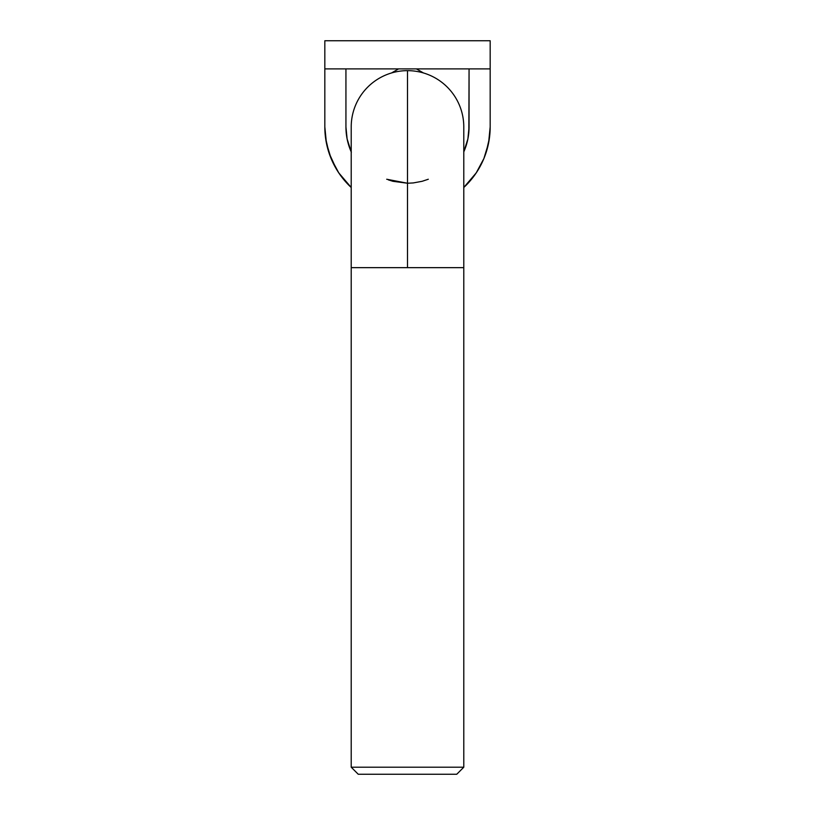 <?xml version="1.0" encoding="UTF-8"?>
<svg xmlns="http://www.w3.org/2000/svg" width="815" height="815" viewBox="0 0 815 815"><rect width="100%" height="100%" fill="white"/><g stroke="black" fill="none" stroke-linecap="round" stroke-linejoin="round"><path stroke-width="1.22" d="M490.172 40.75L324.828 40.75L324.828 126.936L326.418 143.073L331.124 158.579L338.765 172.872L351.214 187.491A82.672 82.672 0 0 1 324.828 126.936L324.828 40.75L490.172 40.75L490.172 68.898L490.172 40.75M490.172 126.936A82.672 82.672 0 0 1 463.786 187.491L476.235 172.872L483.876 158.579L488.582 143.073L490.172 126.936L490.172 68.898L324.828 68.898L490.172 68.898L490.172 126.936A82.672 82.672 0 0 1 490.009 132.213M469.063 126.936L468.839 132.213L469.063 126.936A61.563 61.563 0 0 1 463.786 151.875L467.881 138.947L469.063 126.936L468.839 132.213L469.063 68.898L469.063 126.936L468.421 135.82M345.937 126.936L345.937 68.898L345.937 126.936A61.563 61.563 0 0 0 351.214 151.875L347.119 138.947L345.937 126.936L346.579 135.82M350.888 151.132L350.623 150.5M350.165 149.369L347.119 138.947M464.367 150.53L464.927 149.135M466.465 144.622L466.19 145.518M325.572 138.03L329.026 152.955M329.097 153.159L336.381 169.102M463.786 187.491L469.878 181.195M485.974 152.955L489.428 138.03M467.413 141.107L465.61 147.281M349.39 147.281L347.587 141.107M335.821 168.135L339.661 174.196M345.122 181.195L349.961 186.299M475.339 174.196L479.179 168.135M465.436 185.912L470.52 180.451L465.436 185.912M344.48 180.451L345.866 182.04M478.619 169.102L479.729 167.167M328.791 152.232L329.148 153.322L328.791 152.232M347.801 142.004L347.18 139.253L347.801 142.004M349.299 147.016L349.584 147.821M350.776 150.877L351.357 152.211M486.209 152.232L485.852 153.322M388.348 179.871L392.901 181.297L407.49 183.232L386.697 179.239M463.786 267.656L463.786 126.936A56.286 56.286 0 0 0 407.5 70.65L407.5 267.656L463.786 267.656L351.214 267.656L351.214 767.21L358.243 774.25L456.757 774.25L463.786 767.21L351.214 767.21L463.786 767.21L463.786 267.656L463.786 767.21L456.757 774.25L358.243 774.25L351.214 767.21L351.214 267.656L407.5 267.656L407.5 70.65A56.286 56.286 0 0 0 351.214 126.936L351.214 267.656M422.099 181.307L413.236 182.937M413.205 182.937L407.918 183.222M422.211 181.276L428.303 179.239L422.211 181.276M423.474 72.973L416.424 68.898L423.474 72.973M398.576 68.898L391.526 72.973L398.576 68.898"/></g></svg>
